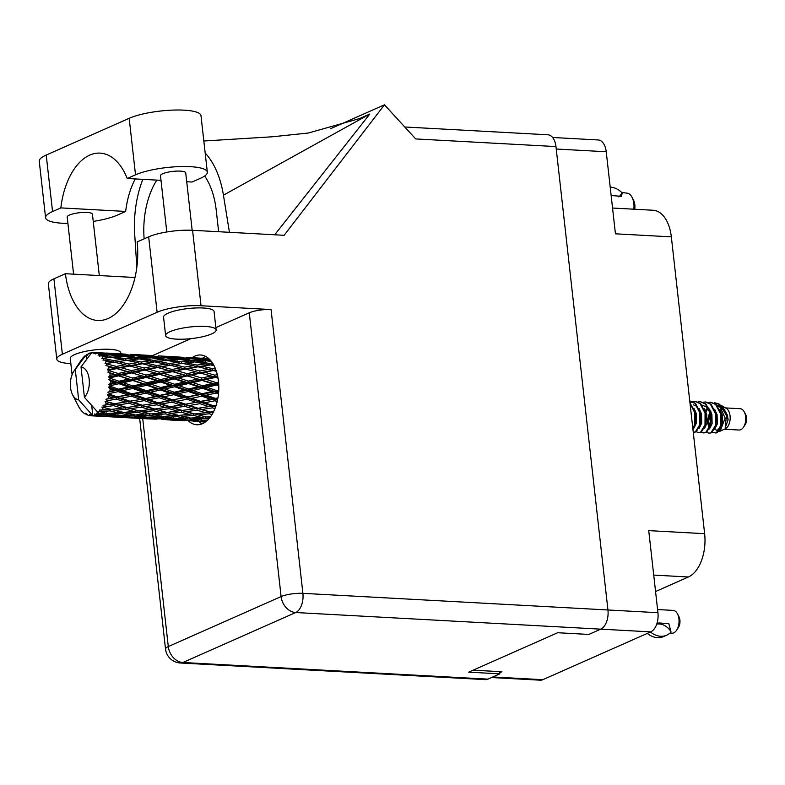 <?xml version="1.0" encoding="UTF-8"?>
<svg xmlns="http://www.w3.org/2000/svg" width="785" height="785" viewBox="0 0 785 785"><rect width="100%" height="100%" fill="white"/><g stroke="black" fill="none" stroke-linecap="round" stroke-linejoin="round"><path stroke-width="1.18" d="M499.721 672.725L501.929 671.744L473.139 670.174M492.833 676.964L542.808 679.692L650.745 631.876L600.77 629.148M53.92 278.803L62.378 354.231A31.753 7.301 173.6 0 0 56.795 359.187L48.336 283.758A31.753 7.301 -6.4 0 1 53.92 278.803L65.41 273.71A63.516 36.434 -86.9 0 0 97.742 320.496A63.516 36.434 -86.9 0 0 137.169 241.917L148.659 236.834A31.753 7.301 -6.4 0 1 192.57 230.299L201.038 305.738L271.06 309.555L302.892 593.342L657.938 612.702L648.734 530.631L704.636 533.682L671.342 236.864L615.44 233.822L606.236 151.75L556.241 149.022M612.555 208.035L653.179 210.252A35.57 20.4 93.1 0 1 671.342 236.864M704.636 533.682A35.57 20.4 93.1 0 1 688.396 576.985L655.563 591.527M552.611 137.483L598.199 139.965A15.749 9.037 93.1 0 1 606.236 151.75M542.808 679.692A15.749 9.037 93.1 0 1 540.247 680.183L491.557 677.534M657.938 612.702A15.749 9.037 93.1 0 1 650.745 631.876M135.236 178.931A63.516 36.434 -86.9 0 0 125.678 211.43L117.387 215.11A39.633 9.116 -6.4 0 1 93.238 221.419M67.903 223.411A39.633 9.116 -6.4 0 1 62.584 223.254A39.633 9.116 -6.4 0 1 45.589 217.759A39.633 9.116 -6.4 0 1 52.556 211.567L60.847 207.897L125.678 211.43M205.238 326.423A25.405 5.838 173.6 0 0 178.862 328.886A25.405 5.838 173.6 0 0 165.635 335.607A25.405 5.838 173.6 0 0 176.527 339.14A25.405 5.838 173.6 0 0 202.903 336.667A25.405 5.838 173.6 0 0 216.13 329.945A25.405 5.838 173.6 0 0 205.238 326.423M216.13 329.945L214.06 311.517A25.405 5.838 173.6 0 0 203.168 307.995A25.405 5.838 173.6 0 0 176.792 310.458A25.405 5.838 173.6 0 0 163.565 317.179L165.635 335.607M120.87 353.819L120.762 352.848A25.405 5.838 173.6 0 0 109.871 349.325A25.405 5.838 173.6 0 0 83.495 351.788A25.405 5.838 173.6 0 0 70.267 358.51L72.092 374.749M188.645 421.123A34.932 20.037 -86.9 0 0 196.809 424.754A34.932 20.037 -86.9 0 0 218.446 381.127A34.932 20.037 -86.9 0 0 200.617 354.987A34.932 20.037 -86.9 0 0 192.099 357.715M202.069 423.841A34.932 20.037 93.1 0 1 199.017 421.673M73.594 274.161L67.186 217.043A12.707 2.924 -6.4 0 1 73.8 213.687A12.707 2.924 -6.4 0 1 86.988 212.45A12.707 2.924 -6.4 0 1 92.434 214.207L99.312 275.564M166.793 231.968L160.483 175.712A12.707 2.924 -6.4 0 1 167.097 172.357A12.707 2.924 -6.4 0 1 180.285 171.12A12.707 2.924 -6.4 0 1 185.731 172.886L192.168 230.28M201.038 305.738A31.753 7.301 173.6 0 0 157.118 312.263L148.659 236.834M62.378 354.231L157.118 312.263M56.795 359.187A31.753 7.301 173.6 0 0 70.415 363.592L70.846 363.622M152.712 355.576L190.902 338.649M215.865 327.59L249.277 312.793A15.749 3.621 -6.4 0 1 271.06 309.555M65.41 273.71L134.981 277.507M274.711 234.784L369.794 114.041L359.53 118.594L308.269 133.028L272.287 136.786L203.825 141.006M330.573 128.691L384.464 104.817L284.121 235.294L192.57 230.299M600.751 629.158L295.7 612.526L182.885 662.501L487.936 679.133L499.849 673.854L468.674 672.156L557.674 632.73L588.838 634.437L600.751 629.158A15.749 9.037 93.1 0 0 607.943 609.984L555.966 146.579L415.697 138.925L384.464 104.817M404.766 126.984L547.92 134.794A15.749 9.037 93.1 0 1 555.966 146.579M487.936 679.133A15.749 9.037 93.1 0 1 485.365 679.624L180.314 662.991A15.749 9.037 93.1 0 0 182.885 662.501A15.749 12.383 -113.9 0 1 168.294 646.565L281.108 596.58L249.277 312.793M499.594 671.617L499.849 673.854M202.501 358.274A34.932 20.037 93.1 0 1 205.749 356.468M229.436 232.311L223.44 195.19A78.755 45.177 -86.9 0 0 205.179 153.026M142.841 179.343A78.755 45.177 -86.9 0 0 134.716 234.489L136.835 267.165M144.146 238.826A63.516 36.434 93.1 0 1 156.814 180.108M204.64 176.026A63.516 36.434 93.1 0 1 216.209 210.076L218.642 231.722M369.794 114.041L223.44 195.19M45.589 217.759L39.25 161.239A39.633 9.116 -6.4 0 1 46.217 155.057L129.182 118.309A39.633 9.116 -6.4 0 1 172.837 110.096A39.633 9.116 -6.4 0 1 200.989 115.66L207.328 172.17A39.633 9.116 -6.4 0 1 200.352 178.352L192.07 182.032L186.722 181.737M161.004 180.334L127.229 178.489L135.52 174.819A39.633 9.116 -6.4 0 1 179.176 166.606A39.633 9.116 -6.4 0 1 207.328 172.17M127.229 178.489A63.516 36.434 -86.9 0 0 100.117 153.114A63.516 36.434 -86.9 0 0 60.847 207.897M657.585 609.553L673.108 610.396A11.432 6.555 93.1 0 1 677.514 613.919A11.432 6.555 93.1 0 1 676.621 630.218A11.432 6.555 93.1 0 1 673.726 632.877A11.432 6.555 93.1 0 1 671.862 633.23L669.948 633.122M650.471 632.004A20.449 16.083 -113.9 0 0 666.73 635.183A20.449 16.083 -113.9 0 0 670.989 632.111L670.939 631.601A15.749 12.383 -113.9 0 0 656.711 624.144M647.311 633.397A20.449 16.083 66.1 0 0 663.57 636.576L666.73 635.183M656.731 624.095L658.86 622.927L668.82 623.702L670.939 631.601M677.514 613.919L678.956 616.716A7.624 4.376 93.1 0 1 678.358 627.588L676.621 630.218M724.359 429.218L739.038 430.023A10.666 6.123 -86.9 0 0 740.775 429.689A10.666 6.123 -86.9 0 0 743.483 427.207A10.666 6.123 -86.9 0 0 744.308 411.997A10.666 6.123 -86.9 0 0 740.196 408.71L725.517 407.915M722.553 408.357A10.666 6.123 -86.9 0 0 720.267 410.535M718.569 431.436L720.208 431.132L725.114 418.032L718.569 403.745L714.428 402.705M712.113 432.437L716.175 432.986A15.494 8.89 -86.9 0 0 716.263 432.947A15.494 8.89 -86.9 0 0 719.403 430.357L716.263 432.947M725.193 428.836A10.666 6.123 -86.9 0 0 725.252 428.806A10.666 6.123 -86.9 0 0 730.138 418.847A10.666 6.123 -86.9 0 0 726.361 408.416L721.072 405.394M718.569 403.745L719.766 404.461L726.41 415.393L725.203 427.854L728.107 419.828L722.298 405.982M720.404 405.197L717.245 405.296M714.615 403.304L718.697 403.912M706.706 432.299L708.924 433.212L711.632 432.741L716.038 425.539L716.116 413.734L711.063 404.197L705.744 402.008M708.924 433.212L710.984 432.702L715.38 425.499L715.459 413.695L710.405 404.157L705.421 401.979L703.134 402.224M701.515 432.015L703.733 432.927L706.441 432.457L710.837 425.254L710.916 413.45L705.862 403.912L700.544 401.724M703.733 432.927L705.793 432.417L710.189 425.215L710.268 413.41L705.215 403.882L700.22 401.694L697.934 401.94M696.315 431.73L698.532 432.643L701.24 432.172L705.646 424.97L705.725 413.165L700.671 403.627L695.353 401.439M698.532 432.643L700.593 432.133L704.999 424.93L705.067 413.126L700.024 403.598L695.029 401.42L692.743 401.655M693.273 432.358L696.05 431.887L700.446 424.685L700.524 412.881L695.471 403.343L690.162 401.155M693.341 432.368L695.402 431.848L699.798 424.646L699.877 412.841L694.823 403.313L689.77 401.125M692.036 401.881L690.074 402.882M719.403 430.357L721.229 425.813L721.307 414.009L716.254 404.481L710.935 402.293M716.175 432.986L720.581 425.784L720.659 413.98L715.606 404.442L710.611 402.263L708.325 402.509M692.959 429.64L695.255 424.4L695.333 412.596L689.946 402.784M692.861 428.767L694.607 424.371L694.686 412.557L690.015 403.392M90.697 353.25L89.539 353.083A31.753 18.212 -86.9 0 0 88.872 353.358A31.753 18.212 -86.9 0 0 88.214 353.672L87.714 355.252L86.831 354.477A31.753 18.212 -86.9 0 0 86.468 354.722L86.154 355.978L85.133 355.752L86.154 355.978L86.546 359.442M206.749 420.907L205.994 420.789L206.897 420.78M205.317 422.036L201.421 421.81L205.405 421.977M209.026 358.843L205.945 358.598L208.849 358.676M207.662 420.063L202.334 420.22L194.287 418.798L205.336 418.199L208.771 418.915M204.149 420.171L205.994 420.789M210.586 416.658L206.632 416.992L198.428 414.951L209.291 413.764L212.009 414.509M193.473 415.432L201.637 417.375L190.618 418.071L182.493 416.335L193.473 415.432L193.689 413.685L178.784 415.471L170.59 413.43L181.443 412.243L189.734 414.48M205.336 418.199L205.68 416.501L201.637 417.375M207.24 416.943L209.801 417.689M191.805 418.012L194.287 418.798M194.68 413.96L186.349 411.644L197.113 410.202L205.503 412.694L194.68 413.96L181.541 410.486L166.832 412.439L153.703 408.965L158.511 410.133L169.256 408.691L177.665 411.173M205.503 412.694L209.389 412.007L209.291 413.764M194.729 413.96L198.428 414.951M179.392 415.422L182.493 416.335M182.542 410.535L174.113 407.974L184.701 406.316L193.257 409.024L181.541 410.486L186.349 411.644M166.832 412.439L158.511 410.133M195.553 408.671L197.074 408.455L197.113 410.202M193.257 409.024L216.071 405.511M181.443 412.243L181.541 410.486L169.226 406.934L184.544 404.599L184.701 406.316M166.881 412.439L170.59 413.43M110.42 386.328A31.753 18.212 -86.9 0 0 110.469 385.671L118.996 383.718L128.436 386.985L118.604 389.183L110.42 386.328L108.585 387.093L110.175 388.81L114.1 390.174L107.839 392.196L109.38 393.501L118.25 391.637L127.298 394.796L117.093 396.847L109.243 394.129L107.319 394.531L108.654 396.454L112.412 397.75L105.887 399.231L107.221 400.733L116.396 399.094L125.1 401.998L114.551 403.725L105.053 401.312L106.103 403.333L109.723 404.471L103.012 405.315L104.13 406.924L113.57 405.649L121.969 408.131L111.146 409.407L101.922 407.003L102.688 408.995L106.201 409.927L99.401 410.055L100.294 411.683L109.929 410.869L118.103 412.822L107.084 413.518L98.125 411.242L98.616 413.096L102.06 413.764L97.34 413.96A31.753 18.212 -86.9 0 0 98.586 413.116A31.753 18.212 -86.9 0 0 98.616 413.096M110.577 383.178A31.753 18.212 -86.9 0 0 110.577 380.853L114.659 382.236L110.577 383.178L108.752 384.64L110.469 385.671M110.469 378.39A31.753 18.212 -86.9 0 0 110.42 377.742L118.594 375.858L128.426 379.047L118.996 381.235L110.469 378.39L108.752 379.459L110.577 380.853M110.165 375.318A31.753 18.212 -86.9 0 0 109.831 373.111L114.08 374.435L110.165 375.318L108.575 377.045L110.42 377.742M109.37 370.805A31.753 18.212 -86.9 0 0 109.223 370.206L117.073 368.538L127.288 371.491L118.231 373.493L109.37 370.805L107.83 372.11L109.831 373.111M108.634 368.018A31.753 18.212 -86.9 0 0 107.987 366.046L112.392 367.243L108.634 368.018L107.309 369.892L109.223 370.206M107.202 364.054A31.753 18.212 -86.9 0 0 106.976 363.543L114.522 362.228L125.07 364.78L116.376 366.438L107.202 364.054L105.857 365.516L107.987 366.046M106.073 361.718A31.753 18.212 -86.9 0 0 105.151 360.119L109.694 361.12L106.073 361.718L105.033 363.622L106.976 363.543M104.091 358.568A31.753 18.212 -86.9 0 0 103.797 358.176L111.107 357.322L121.93 359.353L113.54 360.531L104.091 358.568L102.982 360.079L105.151 360.119M102.649 356.822A31.753 18.212 -86.9 0 0 101.52 355.703L106.161 356.459L102.649 356.822L101.893 358.637L103.797 358.176M100.254 354.673A31.753 18.212 -86.9 0 0 99.901 354.427L107.035 354.113L118.064 355.526L109.89 356.125L100.254 354.673L99.361 356.145L101.52 355.703M98.576 353.633A31.753 18.212 -86.9 0 0 97.301 353.064L102.021 353.544L98.576 353.633L98.086 355.252L99.901 354.427M95.907 352.632A31.753 18.212 -86.9 0 0 95.534 352.543L113.707 353.564L95.907 352.632L95.24 353.966L97.301 353.064M97.644 352.612L94.112 352.367L93.847 353.662L95.534 352.543M94.043 352.357L94.112 352.367A31.753 18.212 -86.9 0 0 94.043 352.357A31.753 18.212 -86.9 0 0 92.777 352.367L90.913 353.642L81.012 366.919A16.514 9.469 -86.9 0 1 89.176 379.253A16.514 9.469 -86.9 0 1 84.427 397.318L98.586 413.116M101.55 410.369A31.753 18.212 -86.9 0 0 102.688 408.995M111.146 409.407L101.922 407.003M105.18 405.129A31.753 18.212 -86.9 0 0 106.103 403.333M106.996 401.302A31.753 18.212 -86.9 0 0 107.221 400.733M108.006 398.574A31.753 18.212 -86.9 0 0 108.654 396.454M109.243 394.129A31.753 18.212 -86.9 0 0 109.38 393.501M109.841 391.097A31.753 18.212 -86.9 0 0 110.175 388.81M170.237 406.767L161.641 403.99L172.092 402.136L180.795 405.04L154.714 409.024L146.255 406.463L156.872 404.795L165.409 407.503M180.795 405.04L217.818 398.545M167.686 407.15L174.113 407.974M154.714 409.024L138.974 410.928L125.855 407.454L130.673 408.612L141.408 407.17L149.827 409.652M169.256 408.691L169.226 406.934L156.706 403.078L171.807 400.478L172.092 402.136M157.707 402.685L148.944 399.742L159.227 397.73L168.088 400.782L156.706 403.078L142.389 405.246L133.803 402.469L144.234 400.615L152.957 403.519M168.088 400.782L218.711 391.028M142.389 405.246L156.706 403.078L161.641 403.99M156.872 404.795L156.706 403.078L143.949 398.966L158.825 396.16L159.227 397.73M139.858 405.629L146.255 406.463M144.931 398.358L136.011 395.267L146.079 393.148L155.155 396.317L143.949 398.966L129.859 401.174L121.096 398.221L131.38 396.209L140.25 399.261M155.155 396.317L173.416 393.216L218.662 383.404M129.859 401.174L143.949 398.966L148.944 399.742M144.234 400.615L143.949 398.966L130.977 394.649L145.568 391.695L146.079 393.148M114.551 403.725L128.858 401.557L133.803 402.469M131.909 393.844L122.774 390.655L132.685 388.457L141.928 391.695L131.909 393.844L130.977 394.649L127.298 394.796M141.928 391.695L145.568 391.695L217.661 376.172M117.093 396.847L130.977 394.649L136.011 395.267M131.38 396.209L130.977 394.649L117.73 390.174L132.066 387.142L132.685 388.457M105.887 399.231L116.121 397.445L121.096 398.221M118.604 389.183L117.73 390.174L114.1 390.174M128.436 386.985L132.066 387.142L186.644 375.308L215.855 369.794M107.839 392.196L117.73 390.174L122.774 390.655M118.25 391.637L117.73 390.174L108.585 387.093M189.254 418.994L197.28 420.318L186.163 420.367L178.136 419.278L189.254 418.994L189.715 417.385M205.68 421.771L189.784 420.789L206.033 421.496M200.931 420.848L201.5 419.327M188.626 420.377L189.784 420.789M199.586 419.759L197.28 420.318M177.488 416.678L185.594 418.326L174.486 418.699L166.449 417.277L177.488 416.678L177.832 414.98L162.77 416.56L154.645 414.814L165.625 413.911L173.799 415.864M188.508 417.64L185.594 418.326M176.291 418.66L178.136 419.278M163.957 416.492L166.449 417.277M153.605 410.732L161.877 412.959L150.946 413.96L142.733 411.919L153.605 410.732L153.703 408.965L141.369 405.413L126.866 407.503L118.407 404.942L129.025 403.274L137.561 405.982M165.625 413.911L165.841 412.174L161.877 412.959M151.554 413.901L154.645 414.814M138.974 410.928L130.673 408.612M139.024 410.918L142.733 411.919M126.866 407.503L121.969 408.131M141.408 407.17L141.369 405.413L128.858 401.557L125.1 401.998M129.025 403.274L128.858 401.557L116.121 397.445L112.412 397.75M112.029 404.108L118.407 404.942M116.396 399.094L116.121 397.445L107.319 394.531M173.083 419.327L181.1 420.318L161.945 419.268L173.083 419.327L173.652 417.806M184.73 420.682L173.563 420.289L184.956 420.22M193.404 421.162L201.294 421.761M182.679 419.926L181.1 420.318M161.406 417.483L169.452 418.798L158.305 418.847L150.288 417.757L161.406 417.483L161.867 415.864M171.738 418.238L169.452 418.798M160.788 418.856L161.945 419.268M149.65 415.157L157.736 416.806L146.658 417.188L138.592 415.756L149.65 415.157L149.994 413.469L134.912 415.039L126.807 413.293L137.768 412.39L145.961 414.343M160.65 416.119L157.736 416.806M148.453 417.139L150.288 417.757M136.109 414.971L138.592 415.756M125.767 409.211L134.039 411.438L123.098 412.439L114.885 410.398L125.767 409.211L125.855 407.454L113.54 403.902L109.723 404.471M137.768 412.39L137.993 410.653L134.039 411.438M123.706 412.39L126.807 413.293M111.185 409.397L114.885 410.398M113.57 405.649L113.54 403.902L105.053 401.312M156.882 419.17L145.716 418.768L157.098 418.699M165.566 419.641L173.446 420.24M145.245 417.806L153.242 418.798L134.098 417.748L145.245 417.806L145.814 416.295M154.822 418.405L153.242 418.798M133.558 415.962L141.604 417.286L130.457 417.335L122.46 416.236L133.558 415.962L134.009 414.343M143.91 416.727L141.604 417.286M132.93 417.345L134.098 417.748M121.803 413.636L129.898 415.285L118.81 415.667L110.744 414.245L121.803 413.636L122.146 411.948L118.103 412.822M132.802 414.608L129.898 415.285M120.615 415.618L122.46 416.236M108.261 413.459L110.744 414.245M109.929 410.869L110.155 409.132L106.201 409.927M137.728 418.12L117.887 417.247L145.598 418.719M117.397 416.286L125.394 417.277L106.24 416.236L117.397 416.286L117.966 414.774M126.974 416.884L125.394 417.277M105.72 414.441L113.746 415.765L102.619 415.814L95.574 414.863A31.753 18.212 -86.9 0 0 95.947 414.696L105.72 414.441L106.181 412.822M116.052 415.206L113.746 415.765M105.082 415.824L106.24 416.236M104.964 413.087L102.06 413.764M97.34 413.96L96.476 413.136L95.947 414.696M109.871 416.599L91.001 415.795A31.753 18.212 -86.9 0 0 91.384 415.795L117.76 417.208M95.574 414.863L94.769 413.901L94.161 415.363L97.566 415.756L92.816 415.667L91.708 405.502M92.453 352.583L91.345 352.563L91.894 353.436M91.345 352.563A31.753 18.212 -86.9 0 0 90.962 352.642L90.324 354.094L89.539 353.083M91.384 415.795L90.903 414.441L92.816 415.667A31.753 18.212 -86.9 0 0 92.846 415.658A31.753 18.212 -86.9 0 0 94.161 415.363M99.145 415.363L97.566 415.756M91.001 415.795L89.49 414.451L89.578 415.677L90.923 415.716M92.846 415.658L78.686 399.859L75.272 369.46A16.514 9.469 -86.9 0 0 73.868 371.256A16.514 9.469 -86.9 0 0 72.583 394.796A16.514 9.469 -86.9 0 0 78.686 399.859M75.272 369.46L85.172 356.184M85.133 355.752A31.753 18.212 -86.9 0 0 83.916 356.881L82.67 358.245A31.753 18.212 -86.9 0 0 82.346 358.637L81.179 360.197A31.753 18.212 -86.9 0 0 80.816 360.737L73.868 371.256M89.578 415.677A31.753 18.212 -86.9 0 1 88.263 415.383L86.556 413.803L86.88 414.892A31.753 18.212 -86.9 0 1 86.517 414.725L85.212 413.195L85.172 413.999A31.753 18.212 -86.9 0 1 83.956 413.146L82.71 412.056A31.753 18.212 -86.9 0 1 82.386 411.742L81.218 410.437A31.753 18.212 -86.9 0 1 80.178 409.073L79.148 407.464A31.753 18.212 -86.9 0 1 78.883 407.013L77.96 405.217M86.88 414.892L87.832 414.99M85.172 413.999L85.859 413.96M208.8 358.637L189.744 357.597M205.14 358.794L205.945 358.598M181.178 357.165L161.906 356.076M186.114 357.381L197.241 358.127L186.114 357.381M209.899 359.707L205.297 359.893L194.238 358.578L209.409 359.206M208.084 361.022L210.301 360.56M205.297 359.893L205.641 361.502M192.708 358.931L194.238 358.578M198.34 358.529L197.241 358.127M189.214 358.058L189.676 359.569M177.282 357.273L178.097 357.077M87.979 354.427L86.831 354.477M153.32 355.644L134.049 354.555M158.266 355.86L169.403 356.606L158.266 355.86M174.447 357.018L185.554 358.107L177.449 358.372L166.4 357.057L174.447 357.018M190.578 358.676L201.598 360.089L193.434 360.678L182.454 359.039L190.578 358.676M212.529 363.053L209.261 363.435L198.389 361.492L206.592 360.806L211.459 361.542M210.704 364.956L213.412 364.515M209.261 363.435L209.35 365.172L205.464 363.906L197.074 365.084L186.32 362.856L194.651 361.875L205.464 363.906M195.543 362.032L198.389 361.492M204.12 360.992L201.598 360.089M193.434 360.678L193.66 362.366L189.695 361.022L181.404 361.914L170.551 359.972L178.744 359.285L189.695 361.022M180.236 359.51L182.454 359.039M187.429 358.794L185.554 358.107M177.449 358.372L177.793 359.981M164.87 357.411L166.4 357.057M170.502 357.008L169.403 356.606M161.367 356.537L161.828 358.048M149.444 355.752L150.249 355.556M125.482 354.133L106.201 353.044M130.408 354.339L141.565 355.085L130.408 354.339M146.609 355.497L157.697 356.586L149.611 356.851L138.552 355.536L146.609 355.497M162.731 357.155L173.76 358.568L165.586 359.157L154.606 357.528L162.731 357.155M215.208 368.165L212.529 368.636L201.922 366.153L210.36 364.888L214.04 365.663M212.529 368.636L212.372 370.383L215.924 369.98M197.074 365.084L197.045 366.84L203.609 365.888M198.065 366.781L208.604 369.333L199.92 371.001L189.46 368.293L201.922 366.153M182.846 363.445L186.32 362.856M181.404 361.914L181.502 363.651L177.636 362.385L169.226 363.563L158.472 361.345L166.793 360.354L177.636 362.385M167.696 360.511L170.551 359.972M176.272 359.471L173.76 358.568M165.586 359.157L165.802 360.845L161.847 359.501L153.575 360.393L142.693 358.451L150.906 357.764L161.847 359.501M152.398 357.989L154.606 357.528M159.571 357.273L157.697 356.586M149.611 356.851L149.955 358.47M137.012 355.89L138.552 355.536M142.664 355.487L141.565 355.085M133.509 355.016L133.97 356.537M121.606 354.241L122.411 354.045M118.761 353.986L129.859 355.065L121.763 355.34L110.705 354.025L118.761 353.986M134.873 355.634L145.922 357.047L137.728 357.636L126.768 356.007L134.873 355.634M182.512 363.376L193.228 365.682L184.671 367.115L174.084 364.632L182.512 363.376M217.317 374.651L214.894 375.161L204.62 372.267L213.373 370.549L216.385 371.334M214.894 375.161L214.491 376.82L217.749 376.633M213.373 370.549L208.604 369.333M199.92 371.001L199.635 372.718L204.62 372.267M184.671 367.115L184.514 368.862L197.045 366.84L193.228 365.682M185.515 369.028L195.926 371.796L187.046 373.65L176.782 370.755L189.46 368.293M169.226 363.563L169.197 365.329L175.752 364.368M170.208 365.27L180.766 367.822L172.062 369.48L161.612 366.772L174.084 364.632M155.018 361.924L158.472 361.345M153.575 360.393L153.674 362.13L149.788 360.864L141.379 362.042L130.644 359.824L138.945 358.833L149.788 360.864M139.838 359L142.693 358.451M148.434 357.95L145.922 357.047M137.728 357.636L137.954 359.334L133.999 357.98L125.728 358.873L114.846 356.939L123.059 356.243L133.999 357.98M124.56 356.468L126.768 356.007M131.723 355.752L129.859 355.065M121.763 355.34L122.107 356.949M109.164 354.369L110.705 354.025M114.806 353.976L113.707 353.564M105.671 353.505L106.132 355.016M84.427 397.318L81.012 366.919M154.684 361.856L165.37 364.161L156.843 365.594L146.226 363.112L154.684 361.856M200.607 373.101L210.822 376.044L201.774 378.046L191.668 374.995L200.607 373.101L195.926 371.796M218.544 382.089L216.209 382.619L206.308 379.459L215.424 377.418L218.044 378.213M216.209 382.619L215.59 384.081L218.701 384.081M215.424 377.418L210.822 376.044M201.774 378.046L201.264 379.616L206.308 379.459M187.046 373.65L186.644 375.308L191.668 374.995M172.062 369.48L171.787 371.197L184.514 368.862L180.766 367.822M172.759 371.58L182.983 374.524L173.927 376.525L163.82 373.483L172.759 371.58L171.787 371.197L176.782 370.755M156.843 365.594L156.686 367.351L169.197 365.329L165.37 364.161M157.687 367.508L168.069 370.275L159.208 372.129L148.924 369.235L161.612 366.772M141.379 362.042L141.339 363.808L147.884 362.856M142.36 363.749L152.928 366.301L144.214 367.959L133.784 365.26L146.226 363.112M127.17 360.403L130.644 359.824M125.728 358.873L125.826 360.619L121.93 359.353M112 357.479L114.846 356.939M120.586 356.429L118.064 355.526M109.89 356.125L110.116 357.813L106.161 356.459M103.895 354.231L102.021 353.544M126.836 360.335L137.532 362.641L128.995 364.073L118.378 361.6L126.836 360.335M187.576 375.897L197.614 378.988L188.361 381.108L178.47 377.938L187.576 375.897L182.983 374.524M202.137 380.411L211.96 383.6L202.53 385.788L192.816 382.56L202.137 380.411L201.264 379.616L197.614 378.988M218.76 389.988L216.395 390.528L206.887 387.27L216.395 385.062L218.779 385.867M216.395 390.528L215.59 391.695L218.662 391.892M216.395 385.062L215.59 384.081L211.96 383.6M202.53 385.788L201.814 387.113L206.887 387.27M188.361 381.108L187.743 382.56L192.816 382.56M173.927 376.525L173.406 378.095L178.47 377.938M159.208 372.129L158.805 373.788L171.787 371.197L168.069 370.275M159.738 374.376L169.766 377.467L160.523 379.587L150.612 376.427L159.738 374.376L158.805 373.788L163.82 373.483M144.214 367.959L143.93 369.676L156.686 367.351L152.928 366.301M144.911 370.059L155.136 373.003L146.069 375.014L135.991 371.962L144.911 370.059L143.93 369.676L148.924 369.235M128.995 364.073L128.838 365.83L141.339 363.808L137.532 362.641M129.839 365.996L140.23 368.764L131.36 370.608L121.076 367.714L133.784 365.26M113.54 360.531L113.511 362.287L120.046 361.335M114.522 362.228L118.378 361.6M174.28 378.9L184.122 382.079L174.682 384.277L164.968 381.039L174.28 378.9L173.406 378.095L169.766 377.467M188.537 383.551L198.193 386.799L188.547 389.017L179.049 385.749L188.537 383.551L187.743 382.56L184.122 382.079M202.53 388.271L211.97 391.538L202.137 393.746L192.816 390.498L202.53 388.271L201.814 387.113L198.193 386.799M217.945 397.867L215.433 398.397L206.318 395.208L216.218 393.02L218.495 393.815M215.433 398.397L214.501 399.202L217.622 399.585M216.218 393.02L215.59 391.695L211.97 391.538M202.137 393.746L201.274 394.737L206.318 395.208M188.547 389.017L187.743 390.174L192.816 390.498M174.682 384.277L173.966 385.592L179.049 385.749M160.523 379.587L159.905 381.039L164.968 381.039M146.069 375.014L145.559 376.584L158.805 373.788L155.136 373.003M146.432 377.379L156.284 380.568L146.824 382.756L137.13 379.518L146.432 377.379L145.559 376.584L150.612 376.427M131.36 370.608L130.958 372.267L143.93 369.676L140.23 368.764M131.89 372.865L141.918 375.946L132.675 378.066L122.764 374.906L131.89 372.865L130.958 372.267L135.991 371.962M116.376 366.438L116.092 368.165L128.838 365.83L125.07 364.78M117.073 368.538L116.092 368.165L121.076 367.714M105.033 363.622L113.511 362.287L109.694 361.12M160.709 382.03L170.345 385.278L160.709 387.496L151.191 384.228L160.709 382.03L159.905 381.039L156.284 380.568M174.682 386.76L184.132 390.017L174.29 392.225L164.978 388.977L174.682 386.76L173.966 385.592L170.345 385.278M188.371 391.499L197.624 394.737L187.586 396.876L178.48 393.687L188.371 391.499L187.743 390.174L184.132 390.017M201.784 396.189L210.831 399.349L200.626 401.4L191.687 398.309L201.784 396.189L201.274 394.737L197.624 394.737M216.16 405.237L213.392 405.727L204.64 402.774L214.913 400.762L217.18 401.547M213.392 405.727L212.392 406.11L215.659 406.709M214.913 400.762L214.501 399.202L210.831 399.349M200.626 401.4L199.655 401.998L204.64 402.774M187.586 396.876L186.653 397.681L191.687 398.309M174.29 392.225L173.416 393.216L178.48 393.687M160.709 387.496L159.914 388.663L164.978 388.977M146.824 382.756L146.108 384.081L151.191 384.228M132.675 378.066L132.057 379.528L145.559 376.584L141.918 375.946M132.861 380.509L142.497 383.757L132.861 385.975L123.343 382.717L132.861 380.509L132.057 379.528L137.13 379.518M118.231 373.493L117.721 375.063L130.958 372.267L127.288 371.491M118.594 375.858L117.721 375.063L122.764 374.906M107.309 369.892L116.092 368.165L112.392 367.243M146.834 385.239L156.293 388.497L146.442 390.704L137.139 387.456L146.834 385.239L146.108 384.081L142.497 383.757M160.532 389.978L169.776 393.216L159.757 395.365L150.622 392.166L160.532 389.978L159.914 388.663L156.293 388.497M173.936 394.669L182.993 397.838L172.779 399.879L163.839 396.788L173.936 394.669L173.416 393.216L169.776 393.216M187.056 399.251L195.946 402.303L185.545 404.206L176.802 401.253L187.056 399.251L186.653 397.681L182.993 397.838M199.939 403.657L208.633 406.551L198.085 408.288L189.479 405.511L199.939 403.657L199.655 401.998L195.946 402.303M213.599 411.625L210.4 412.056L201.951 409.495L212.549 407.827L214.953 408.602M212.961 412.861L210.4 412.056M212.549 407.827L212.392 406.11L208.633 406.551M201.951 409.495L198.085 408.288M189.479 405.511L184.544 404.599L185.545 404.206M176.802 401.253L171.807 400.478L172.779 399.879M163.839 396.788L158.825 396.16L159.757 395.365M150.622 392.166L145.568 391.695L146.442 390.704M137.139 387.456L132.066 387.142L132.861 385.975M123.343 382.717L118.28 382.56L132.057 379.528L128.426 379.047M108.752 379.459L118.28 382.56L118.996 381.235M108.575 377.045L117.721 375.063L114.08 374.435M114.659 382.236L118.28 382.56L184.544 404.599L212.902 412.969M108.752 384.64L118.28 382.56L118.996 383.718M743.483 427.207L745.22 424.577A6.859 3.935 -86.9 0 0 745.75 414.794L744.308 411.997M714.654 409.279L717.088 414.745L717.323 423.949L714.693 429.209L716.577 430.19L718.893 430.092M719.884 429.493L722.514 424.234L722.288 415.029L719.845 409.564M708.453 408.21L705.529 412.331M709.493 428.924L712.123 423.664L711.897 414.47L709.463 408.995M707.923 407.248L702.3 405.394M695.49 411.085L695.137 411.762M699.101 428.365L701.731 423.105L701.505 413.901L699.072 408.426M697.531 406.689L693.214 404.756M691.752 418.847L691.153 413.469M716.577 430.19L718.079 429.787L720.09 427.423M708.021 407.405L705.058 410.741M704.302 428.639L706.932 423.39L706.706 414.186L704.263 408.71M710.121 412.782L706.382 406.964L702.31 405.256L703.605 405.325M728.107 419.828L727.479 415.314L723.387 407.994M721.808 406.905L717.775 406.1M718.54 406.179L717.882 406.247M711.073 411.929L710.719 412.616M710.297 413.548L708.659 421.074L709.591 427.069M693.911 428.08L696.54 422.821L696.315 413.616L693.871 408.141M722.857 408.671L717.892 406.11M709.836 411.733L707.363 420.995L708.884 428.139M107.83 372.11L215.522 407.101M108.124 366.085L159.905 381.039L217.494 400.203M136.011 367.615L173.406 378.095L218.603 392.706M163.839 369.127L218.75 385.092M191.658 370.638L217.975 377.83M610.2 187.105A20.449 16.083 -113.9 0 1 621.71 192.472L626.724 193.11A13.973 8.017 93.1 0 1 632.111 197.408A13.973 8.017 93.1 0 1 633.809 209.202M622.279 192.865L621.416 196.309L611.142 195.524M632.111 197.408L633.544 200.204A10.166 5.829 93.1 0 1 634.722 209.252M621.759 192.884A15.749 12.383 -113.9 0 1 618.845 196.947M688.396 576.985L653.719 575.091M142.723 418.611L168.294 646.565A15.749 3.621 173.6 0 0 165.517 649.018A15.749 15.749 0 0 0 180.314 662.991M302.892 593.342A15.749 3.621 173.6 0 0 281.108 596.58A15.749 12.383 -113.9 0 0 295.7 612.526A15.749 9.037 -86.9 0 0 302.892 593.342M135.52 174.819L129.182 118.309M52.556 211.567L46.217 155.057M139.661 418.454L165.517 649.018M725.252 428.806L720.208 431.132M711.259 402.303L710.611 402.263M706.068 402.018L705.421 401.979M700.877 401.734L700.22 401.694M695.677 401.449L695.029 401.42M690.486 401.164L689.838 401.135M72.583 394.796L78.009 405.354M205.827 358.451L194.013 357.813M177.979 356.939L166.185 356.292M150.121 355.419L138.337 354.771M122.293 353.898L110.479 353.26"/></g></svg>
